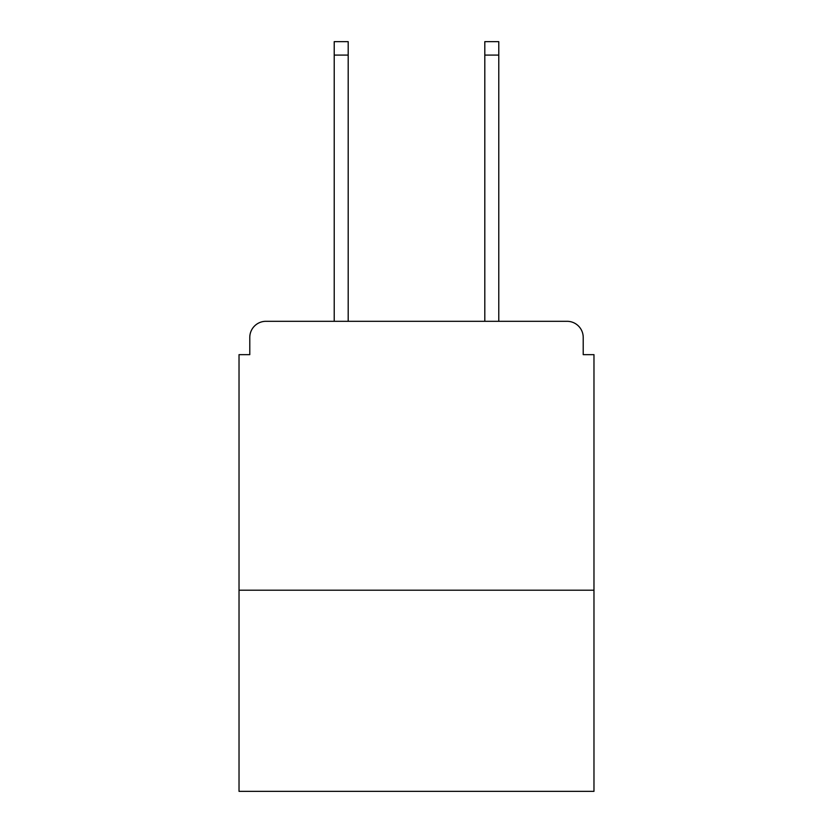 <?xml version="1.0" encoding="UTF-8"?>
<svg xmlns="http://www.w3.org/2000/svg" width="833" height="833" viewBox="0 0 833 833"><rect width="100%" height="100%" fill="white"/><g stroke="black" fill="none" stroke-linecap="round" stroke-linejoin="round"><path stroke-width="1.25" d="M593.971 590.212L593.971 354.65L583.215 354.65L583.215 337.438A16.129 16.129 0 0 0 567.086 321.309L265.914 321.309A16.129 16.129 0 0 0 249.785 337.438L249.785 354.65L239.029 354.65L239.029 791.35L593.971 791.35L593.971 590.212L239.029 590.212M249.785 337.438L249.785 354.65M567.086 321.309L500.394 321.309M332.606 321.309L265.914 321.309M583.215 354.65L583.215 337.438M348.194 55.093L334.22 55.093L334.22 41.65L348.194 41.65L348.194 321.309M334.22 55.093L334.22 321.309M498.78 41.65L498.78 55.093L484.806 55.093L484.806 41.65L498.78 41.65M484.806 321.309L484.806 55.093M498.78 321.309L498.78 55.093"/></g></svg>

